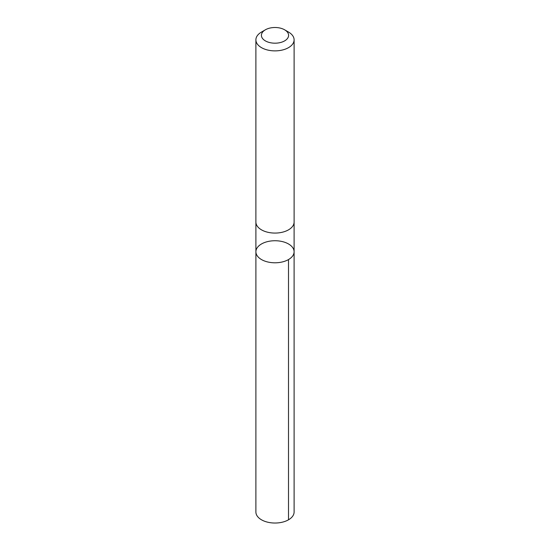 <?xml version="1.0" encoding="UTF-8"?>
<svg xmlns="http://www.w3.org/2000/svg" width="550" height="550" viewBox="0 0 550 550"><rect width="100%" height="100%" fill="white"/><g stroke="black" fill="none" stroke-linecap="round" stroke-linejoin="round"><path stroke-width="0.82" d="M269.129 241.271A19.099 11.027 180 0 1 294.099 251.762A19.099 11.027 180 0 1 275 262.79A19.099 11.027 180 0 1 255.901 251.762A19.099 11.027 180 0 1 269.129 241.271M255.894 512.002A19.106 11.027 0 0 0 280.871 522.5A19.106 11.027 0 0 0 294.106 512.002L294.099 251.762A19.099 11.027 180 0 1 275 262.79A19.099 11.027 180 0 1 255.901 251.762L255.894 512.002M265.389 29.796L261.491 32.051A19.106 11.027 0 0 0 255.894 39.848L255.894 222.042A19.106 11.027 0 0 0 280.871 232.54A19.106 11.027 0 0 0 294.106 222.042L294.106 39.848A19.106 11.027 0 0 0 288.509 32.051L284.611 29.796A13.592 7.844 0 0 0 265.389 29.796A13.592 7.844 0 0 0 263.409 39.442A13.592 7.844 0 0 0 279.173 42.811A13.592 7.844 0 0 0 284.611 29.796M255.894 39.848A19.106 11.027 0 0 0 280.871 50.346A19.106 11.027 0 0 0 294.106 39.848M288.509 259.559L288.509 519.805M255.901 222.234L255.901 251.762M294.099 222.234L294.099 251.762"/></g></svg>
